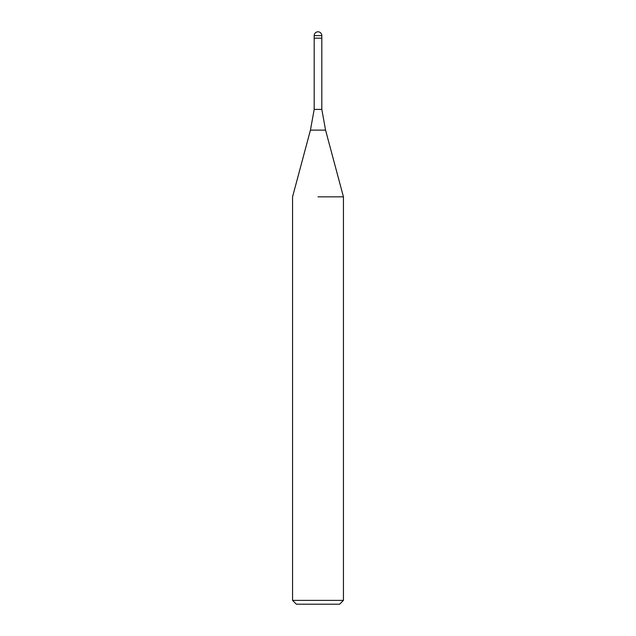 <?xml version="1.0" encoding="UTF-8"?>
<svg xmlns="http://www.w3.org/2000/svg" width="636" height="636" viewBox="0 0 636 636"><rect width="100%" height="100%" fill="white"/><g stroke="black" fill="none" stroke-linecap="round" stroke-linejoin="round"><path stroke-width="0.95" d="M325.56 130.126L310.44 130.126L314.184 109.392L321.816 109.392L325.56 130.126L343.44 196.834L343.44 600.384L292.56 600.384L296.376 604.2L339.624 604.2L343.44 600.384M318 38.16L321.816 38.16L321.816 109.392M318 196.834L343.44 196.834L318 196.834M314.184 35.616L314.184 38.16L321.816 38.16L321.816 35.616A3.816 3.816 0 0 0 318 31.8A3.816 3.816 0 0 0 314.184 35.616L321.816 35.616M310.44 130.126L292.56 196.834L292.56 600.384M314.184 38.16L314.184 109.392"/></g></svg>
